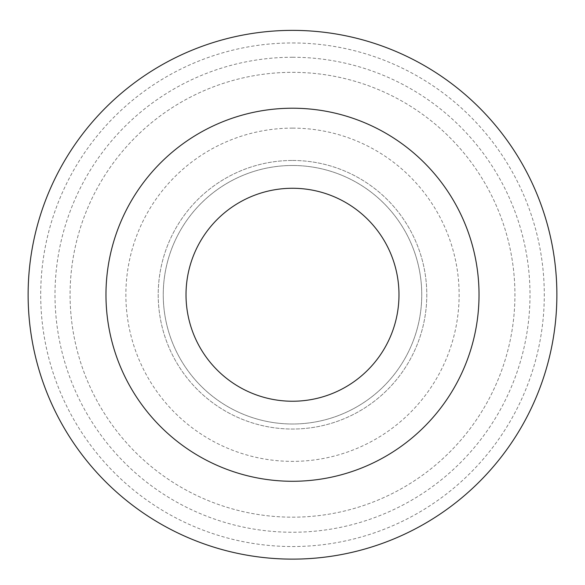 <?xml version="1.0" encoding="UTF-8"?>
<svg xmlns="http://www.w3.org/2000/svg" width="585" height="585" viewBox="0 0 585 585"><rect width="100%" height="100%" fill="white"/><g stroke="black" fill="none" stroke-linecap="round" stroke-linejoin="round"><path stroke-width="0.44" stroke-dasharray="2.92 2.19" d="M292.5 165.496A129.248 129.248 0 0 1 404.432 359.373A129.248 129.248 0 0 1 180.568 359.373A129.248 129.248 0 0 1 292.5 165.496A129.248 129.248 0 0 1 404.432 359.373A129.248 129.248 0 0 1 180.568 359.373A129.248 129.248 0 0 1 292.5 165.496M292.5 160.465A134.287 134.287 0 0 1 408.798 361.896A134.287 134.287 0 0 1 176.202 361.896A134.287 134.287 0 0 1 292.5 160.465A134.287 134.287 0 0 1 408.798 361.896A134.287 134.287 0 0 1 176.202 361.896A134.287 134.287 0 0 1 292.5 160.465M292.5 128.122A166.63 166.63 0 0 1 436.805 378.064A166.63 166.63 0 0 1 148.195 378.064A166.63 166.63 0 0 1 292.5 128.122M292.5 108.218A186.535 186.535 0 0 1 454.04 388.016A186.535 186.535 0 0 1 130.96 388.016A186.535 186.535 0 0 1 292.5 108.218M292.5 30.376A264.376 264.376 0 0 1 521.454 426.94A264.376 264.376 0 0 1 63.546 426.94A264.376 264.376 0 0 1 292.5 30.376A264.376 264.376 0 0 1 521.454 426.94A264.376 264.376 0 0 1 63.546 426.94A264.376 264.376 0 0 1 292.5 30.376A264.376 264.376 0 0 1 521.454 426.94A264.376 264.376 0 0 1 63.546 426.94A264.376 264.376 0 0 1 292.5 30.376M292.5 72.335A222.41 222.41 0 0 1 485.119 405.961A222.41 222.41 0 0 1 99.881 405.961A222.41 222.41 0 0 1 292.5 72.335A222.41 222.41 0 0 1 485.119 405.961A222.41 222.41 0 0 1 99.881 405.961A222.41 222.41 0 0 1 292.5 72.335M292.5 42.961A251.791 251.791 0 0 1 510.559 420.644A251.791 251.791 0 0 1 74.441 420.644A251.791 251.791 0 0 1 292.5 42.961M292.5 57.257A237.495 237.495 0 0 1 498.179 413.5A237.495 237.495 0 0 1 86.821 413.5A237.495 237.495 0 0 1 292.5 57.257"/><path stroke-width="0.88" d="M292.5 188.268A106.485 106.485 0 0 1 384.718 347.995A106.485 106.485 0 0 1 200.282 347.995A106.485 106.485 0 0 1 292.5 188.268M292.5 108.218A186.535 186.535 0 0 1 454.04 388.016A186.535 186.535 0 0 1 130.96 388.016A186.535 186.535 0 0 1 292.5 108.218M292.5 30.376A264.376 264.376 0 0 1 521.454 426.94A264.376 264.376 0 0 1 63.546 426.94A264.376 264.376 0 0 1 292.5 30.376"/></g></svg>
